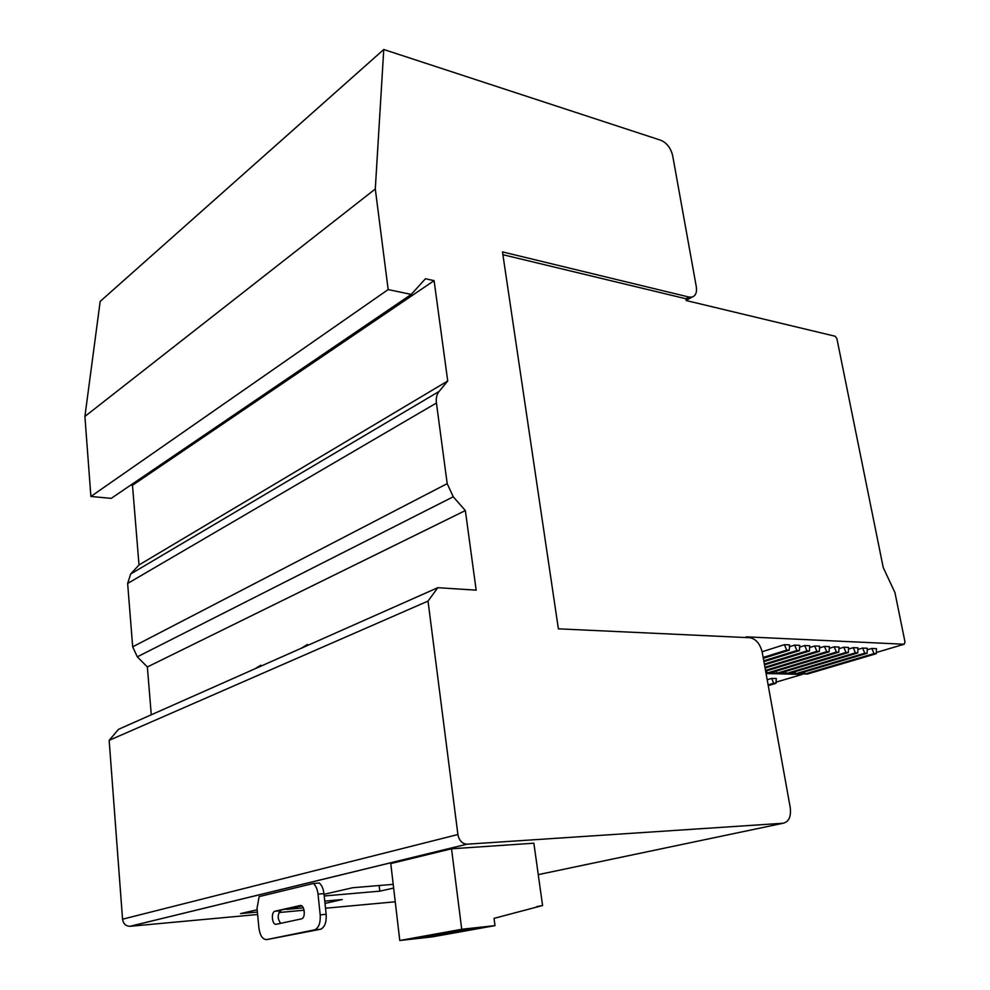 <?xml version="1.0" encoding="UTF-8"?>
<svg xmlns="http://www.w3.org/2000/svg" width="990" height="990" viewBox="0 0 990 990"><rect width="100%" height="100%" fill="white"/><g stroke="black" fill="none" stroke-linecap="round" stroke-linejoin="round"><path stroke-width="1.49" d="M388.167 289.575L411.246 294.414L111.214 498.378L90.894 496.473L388.167 289.575L375.297 188.991L84.905 416.443L100.176 301.418L383.761 49.5L660.936 140.308C666.852 142.931 670.762 148.03 672.655 155.591L696.279 286.605C697.109 292.372 695.685 295.874 692.01 297.111L688.966 297.062L502.487 251.906L558.385 628.836L749.876 637.733C756.001 638.872 760.134 643.809 762.288 652.546L790.218 807.444C791.295 816.651 788.906 821.923 783.041 823.259L538.263 874.64M90.894 496.473L84.905 416.443M411.246 294.414L425.453 278.747L434.09 280.64L132.487 485.273L130.754 485.1M428.026 601.091L457.9 834.521L122.55 919.203L109.16 740.334L428.026 601.091L437.79 587.689L476.165 590.164L465.35 510.568L453.234 496.782L447.195 483.64L436.429 403.017C435.86 398.252 436.739 394.391 439.09 391.446L447.728 380.989L139.008 564.968L132.487 485.273M447.728 380.989L434.09 280.64M439.09 391.446L130.668 574.002L139.008 564.968M130.668 574.002L127.636 583.457L132.685 646.829L137.325 656.84L147.362 666.975L465.35 510.568M151.272 714.792L147.362 666.975M437.79 587.689L118.515 729.333L109.16 740.334M122.55 919.203C123.292 923.757 125.742 926.12 129.9 926.306L257.623 914.5M457.9 834.521C459.125 840.535 462.132 843.765 466.909 844.198L783.041 823.259M325.005 903.4L342.28 899.539L324.757 901.098M257.165 909.76L240.558 913.597L257.388 912.062M286.531 909.402L303.324 907.867M259.132 896.606L313.335 883.476L319.263 883.006C321.775 885.159 323.346 888.698 323.965 893.611L326.156 914.29C326.601 922.247 324.757 927.222 320.661 929.226L266.817 939.572C262.684 939.609 260.048 935.748 258.91 928.001L257.029 908.288L259.132 896.606M399.774 940.5L390.778 863.565L451.527 848.801L533.87 843.195L542.57 905.528L494.035 918.361L494.988 925.625L461.724 929.276L399.774 940.5L432.531 936.837L494.988 925.625M324.213 895.975L379.826 891.161L393.649 888.08M393.203 884.342L352.489 887.758L324.039 894.317M395.245 901.791L325.512 908.226M304.116 910.206L278.957 912.533M375.297 188.991L383.761 49.5M451.527 848.801L461.724 929.276M488.887 926.516L460.263 929.66L442.332 932.902L470.832 929.759L488.887 926.516M431.281 936.862L448.284 933.805L419.933 936.961L403.054 940.017L431.281 936.862L431.145 935.711M468.431 930.192L439.931 933.335L422.247 936.54L450.623 933.384L468.431 930.192M542.57 905.528L536.84 906.593M470.832 929.759L470.671 928.509M450.623 933.384L450.462 932.172M379.826 891.161L379.17 885.518M307.754 645.381L307.445 644.465L305.069 646.569M307.445 644.465L301.418 648.19M261.113 666.072L260.815 665.193L258.464 667.248M260.815 665.193L255.098 668.733M275.072 911.196L274.96 911.233C270.678 912.161 272.101 925.489 276.358 924.264L301.579 918.844C306.058 917.841 304.487 904.192 300.057 905.553L275.072 911.196L301.802 905.961M313.335 883.476C315.847 885.642 317.406 889.193 318.025 894.119L320.203 914.859C320.636 922.841 318.805 927.828 314.709 929.833L266.817 939.572M280.64 923.348C277.299 918.497 277.361 914.29 280.813 910.701L280.925 910.664M502.895 254.702L685.922 298.757L686.231 300.552L835.127 336.241L836.872 338.531L883.229 567.542L894.96 592.639L905.021 642.126L904.118 644.23L746.163 636.83L746.299 637.56M765.963 672.977L804.264 673.794M804.684 645.554L809.721 645.777L809.449 651.012L806.949 650.9L804.684 645.554L799.611 647.138M853.232 647.658L857.971 647.856L857.785 652.93L855.434 652.843L853.232 647.658L848.492 649.093M862.599 648.054L867.277 648.264L867.104 653.301L864.79 653.214L862.599 648.054L857.909 649.465M824.46 646.408L829.373 646.619L829.137 651.791L826.699 651.692L824.46 646.408L819.522 647.93M829.298 648.326L834.174 646.829L839.025 647.039L838.802 652.175L836.402 652.076L834.174 646.829M838.951 648.71L843.765 647.237L848.554 647.448L848.356 652.559L845.98 652.46L843.765 647.237M814.634 645.987L819.609 646.198L819.349 651.395L816.886 651.309L814.634 645.987L809.634 647.534M871.844 648.45L876.472 648.66L876.311 653.672L874.021 653.586L871.844 648.45L867.228 649.836M794.611 645.121L799.71 645.344L799.413 650.603L796.888 650.504L794.611 645.121L789.463 646.742M784.402 644.676L789.574 644.898L789.265 650.195L786.704 650.096L784.402 644.676L762.127 651.742M848.356 652.559L779.34 673.311L776.964 673.25L776.073 671.158M802.148 674.413L776.061 682.172L802.148 674.413L766.062 673.509M802.271 674.413L802.964 673.918M857.785 652.93L788.807 673.547L786.444 673.497L785.577 671.443M867.104 653.301L798.15 673.794L795.824 673.732L794.97 671.715M838.802 652.175L769.774 673.064L767.361 673.002L766.47 670.874M876.311 653.672L807.395 674.029L805.093 673.967L804.251 671.975M771.643 678.422L776.284 678.521L775.987 683.298L773.685 683.261L771.643 678.422L767.188 679.759M764.503 664.872L809.449 651.012M764.367 664.067L806.949 650.9M765.629 671.133L829.137 651.791M765.493 670.366L826.699 651.692M765.072 668.04L819.349 651.395M805.093 673.967L874.021 653.586M795.824 673.732L864.79 653.214M763.773 660.813L796.888 650.504M763.166 657.471L786.704 650.096M767.361 673.002L836.402 652.076M786.444 673.497L855.434 652.843M764.936 667.26L816.886 651.309M763.921 661.629L799.413 650.603M763.327 658.313L789.265 650.195M776.964 673.25L845.98 652.46M773.685 683.261L768.116 684.907M775.987 683.298L768.24 685.587M436.429 403.017L127.636 583.457M447.195 483.64L132.685 646.829M453.234 496.782L137.325 656.84M467.119 844.185L130.086 926.293M688.966 297.062L685.922 298.757M318.025 894.119L323.965 893.611M320.203 914.859L326.156 914.29M314.313 929.932L320.265 929.325M803.781 673.943L804.932 673.596M904.241 644.23L876.348 652.484L904.118 644.23M129.9 926.306L466.909 844.198M686.194 300.354L692.01 297.111M314.709 929.833L320.661 929.226M274.96 911.233L280.813 910.701M803.892 673.93L804.944 673.621"/></g></svg>
